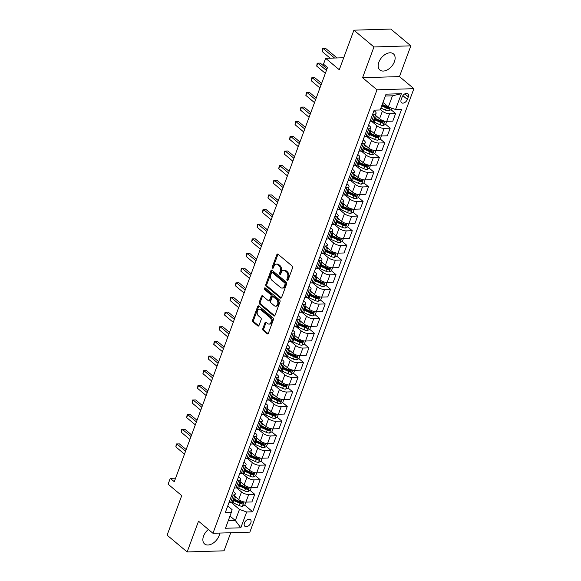 <?xml version="1.0" encoding="UTF-8"?>
<svg xmlns="http://www.w3.org/2000/svg" width="581" height="581" viewBox="0 0 581 581"><rect width="100%" height="100%" fill="white"/><g stroke="black" fill="none" stroke-linecap="round" stroke-linejoin="round"><path stroke-width="0.87" d="M287.188 280.463A0.93 0.625 -91.8 0 0 288.038 280.122L292.555 267.899A1.329 0.893 -91.8 0 0 292.192 266.091L278.03 254.231A1.329 0.893 -91.8 0 0 277.565 254.05A1.329 0.893 -91.8 0 0 276.817 254.718L272.3 266.94A0.93 0.625 -91.8 0 0 273.397 267.863L273.985 266.28A4.241 2.861 -91.8 0 1 276.374 264.144A4.241 2.861 -91.8 0 1 277.863 264.711L279.04 265.699A4.241 2.861 -91.8 0 1 280.202 271.487L279.614 273.07A0.93 0.625 -91.8 0 0 280.717 273.992L281.298 272.409A4.241 2.861 -91.8 0 1 283.688 270.274A4.241 2.861 -91.8 0 1 285.184 270.84L286.36 271.828A4.241 2.861 -91.8 0 1 287.515 277.616L286.934 279.2A0.93 0.625 -91.8 0 0 287.188 280.463M208.376 529.444A10.538 6.667 129.9 0 0 203.561 536.096A10.538 6.667 129.9 0 0 204.57 543.939A10.538 6.667 129.9 0 0 219.117 535.624A10.538 6.667 129.9 0 0 219.749 533.075M394.426 61.688A10.538 6.667 129.9 0 0 393.417 53.851A10.538 6.667 129.9 0 0 378.877 62.167A10.538 6.667 129.9 0 0 379.887 70.003A10.538 6.667 129.9 0 0 394.426 61.688M250.818 522.849A4.321 2.738 129.9 0 0 250.404 519.639A4.321 2.738 129.9 0 0 244.441 523.045A4.321 2.738 129.9 0 0 244.855 526.263A4.321 2.738 129.9 0 0 250.818 522.849M262.823 328.635A1.329 0.893 -91.8 0 0 263.186 330.444L267.158 333.77A1.329 0.893 -91.8 0 0 267.623 333.944A1.329 0.893 -91.8 0 0 268.371 333.283L273.39 319.71A1.329 0.893 -91.8 0 0 273.026 317.901L258.865 306.034A1.329 0.893 -91.8 0 0 258.4 305.86A1.329 0.893 -91.8 0 0 257.652 306.528L252.633 320.102A1.329 0.893 -91.8 0 0 252.996 321.91L257.797 325.926A1.329 0.893 -91.8 0 0 258.262 326.101A1.329 0.893 -91.8 0 0 259.003 325.44L261.152 319.63A1.329 0.893 -91.8 0 0 260.796 317.822L258.414 315.824A3.544 2.389 -91.8 0 1 257.216 311.874A3.544 2.389 -91.8 0 1 259.438 309.208A3.544 2.389 -91.8 0 1 260.687 309.673L270.012 317.487A3.544 2.389 -91.8 0 1 271.211 321.438A3.544 2.389 -91.8 0 1 268.981 324.104A3.544 2.389 -91.8 0 1 267.739 323.639L266.185 322.339A1.329 0.893 -91.8 0 0 265.72 322.157A1.329 0.893 -91.8 0 0 264.972 322.825L262.823 328.635L263.818 328.606A1.329 0.893 -91.8 0 0 264.181 330.415L268.117 333.705M373.946 46.967L362.573 77.723L399.459 76.59L410.84 45.834L373.946 46.967L353.909 30.183L339.282 69.727L325.65 58.311L323.486 64.171L327.495 67.527L174.285 481.707L170.277 478.345L168.105 484.205L181.737 495.622L167.11 535.166L187.147 551.95L224.041 550.817L230.73 532.733M362.573 77.723L377.004 89.808L212.958 533.278L198.528 521.193L187.147 551.95M280.391 298.002A1.329 0.893 -91.8 0 0 280.855 298.184A1.329 0.893 -91.8 0 0 281.603 297.516L286.622 283.942A1.329 0.893 -91.8 0 0 286.259 282.134L272.097 270.274A1.329 0.893 -91.8 0 0 271.632 270.092A1.329 0.893 -91.8 0 0 270.884 270.761L265.866 284.334A1.329 0.893 -91.8 0 0 266.221 286.142L280.391 298.002L281.306 297.98M280.006 301.829L274.987 315.396A1.329 0.893 -91.8 0 1 274.239 316.064A1.329 0.893 -91.8 0 1 273.774 315.89L259.605 304.023A1.329 0.893 -91.8 0 1 259.249 302.214L261.399 296.412A1.329 0.893 -91.8 0 1 262.14 295.744A1.329 0.893 -91.8 0 1 262.605 295.918L268.349 300.726A1.329 0.893 -91.8 0 0 268.821 300.907A1.329 0.893 -91.8 0 0 269.562 300.239L270.993 296.383A1.329 0.893 -91.8 0 0 270.63 294.574L264.645 289.57A0.93 0.625 -91.8 0 1 265.241 287.958L279.643 300.021A1.329 0.893 -91.8 0 1 280.006 301.829M353.909 30.183L390.795 29.05L410.84 45.834M402.125 97.034L401.173 99.612A4.19 2.651 129.9 0 0 401.573 102.721A4.19 2.651 129.9 0 0 407.354 99.416L408.312 96.838A4.19 2.651 129.9 0 0 407.906 93.73A4.19 2.651 129.9 0 0 402.125 97.034M377.004 89.808L413.89 88.675L249.845 532.152L212.958 533.278M401.391 93.694L395.538 109.511L388.348 106.948L392.465 95.814L401.391 93.694L386.038 94.166L380.185 109.983L374.157 110.165L225.275 512.631L231.311 512.449L232.088 509.639L227.737 505.986M244.717 505.114L252.699 511.788L401.573 109.33L395.538 109.511M252.699 511.788L246.664 511.977L240.81 527.795L225.457 528.26L231.311 512.449M399.459 76.59L413.89 88.675M175.585 478.185L170.277 478.345M343.705 57.759L325.65 58.311M392.465 95.814L385.341 96.039M388.348 106.948L382.973 102.452M229.982 516.044L235.349 520.54L239.466 509.414L231.245 502.521M250.135 490.466L254.747 494.322L251.929 501.94L245.894 502.122A5.403 2.055 -159.7 0 1 238.704 499.558L234.521 496.058M254.747 494.322L248.712 494.511A5.403 2.055 -159.7 0 1 241.522 491.947L236.663 487.88M255.553 475.817L260.165 479.681L257.347 487.292L251.312 487.481A5.403 2.055 -159.7 0 1 244.122 484.917L239.938 481.417M260.165 479.681L254.129 479.862A5.403 2.055 -159.7 0 1 246.94 477.299L242.081 473.232M260.971 461.176L265.582 465.032L262.765 472.651L256.729 472.832A5.403 2.055 -159.7 0 1 249.54 470.269L245.356 466.768M265.582 465.032L259.547 465.221A5.403 2.055 -159.7 0 1 252.357 462.658L247.499 458.583M266.388 446.528L271 450.391L268.182 458.002L262.147 458.191A5.403 2.055 -159.7 0 1 254.957 455.627L250.774 452.12M271 450.391L264.965 450.573A5.403 2.055 -159.7 0 1 257.775 448.009L252.917 443.942M271.806 431.879L276.418 435.743L273.6 443.361L267.565 443.543A5.403 2.055 -159.7 0 1 260.375 440.979L256.192 437.478M276.418 435.743L270.383 435.924A5.403 2.055 -159.7 0 1 263.193 433.361L258.334 429.294M277.224 417.238L281.836 421.094L279.018 428.713L272.983 428.894A5.403 2.055 -159.7 0 1 265.793 426.331L261.61 422.83M281.836 421.094L275.801 421.283A5.403 2.055 -159.7 0 1 268.611 418.719L263.752 414.652M282.642 402.589L287.254 406.453L284.436 414.064L278.401 414.253A5.403 2.055 -159.7 0 1 271.211 411.689L267.028 408.189M287.254 406.453L281.219 406.635A5.403 2.055 -159.7 0 1 274.029 404.071L269.17 400.004M288.06 387.948L292.671 391.805L289.854 399.423L283.818 399.605A5.403 2.055 -159.7 0 1 276.629 397.041L272.445 393.54M292.671 391.805L286.636 391.986A5.403 2.055 -159.7 0 1 279.439 389.43L274.588 385.356M293.478 373.3L298.089 377.156L295.271 384.775L289.236 384.963A5.403 2.055 -159.7 0 1 282.046 382.4L277.863 378.892M298.089 377.156L292.054 377.345A5.403 2.055 -159.7 0 1 284.857 374.781L280.006 370.714M298.895 358.651L303.507 362.515L300.689 370.126L294.654 370.315A5.403 2.055 -159.7 0 1 287.464 367.751L283.281 364.251M303.507 362.515L297.472 362.697A5.403 2.055 -159.7 0 1 290.275 360.133L285.424 356.066M304.313 344.01L308.925 347.866L306.107 355.485L300.072 355.666A5.403 2.055 -159.7 0 1 292.875 353.103L288.699 349.602M308.925 347.866L302.89 348.055A5.403 2.055 -159.7 0 1 295.693 345.492L290.841 341.417M309.731 329.362L314.343 333.225L311.525 340.836L305.49 341.025A5.403 2.055 -159.7 0 1 298.293 338.462L294.117 334.961M314.343 333.225L308.308 333.407A5.403 2.055 -159.7 0 1 301.111 330.843L296.259 326.776M315.149 314.72L319.761 318.577L316.943 326.195L310.908 326.377A5.403 2.055 -159.7 0 1 303.71 323.813L299.535 320.313M319.761 318.577L313.725 318.758A5.403 2.055 -159.7 0 1 306.528 316.195L301.67 312.128M320.567 300.072L325.178 303.928L322.361 311.547L316.325 311.728A5.403 2.055 -159.7 0 1 309.128 309.165L304.952 305.664M325.178 303.928L319.143 304.117A5.403 2.055 -159.7 0 1 311.946 301.554L307.088 297.487M325.985 285.424L330.589 289.287L327.778 296.898L321.743 297.087A5.403 2.055 -159.7 0 1 314.546 294.523L310.37 291.023M330.589 289.287L324.561 289.469A5.403 2.055 -159.7 0 1 317.364 286.905L312.505 282.838M331.402 270.782L336.007 274.639L333.196 282.257L327.161 282.439A5.403 2.055 -159.7 0 1 319.964 279.875L315.788 276.374M336.007 274.639L329.979 274.828A5.403 2.055 -159.7 0 1 322.782 272.264L317.923 268.19M336.82 256.134L341.425 259.99L338.614 267.609L332.579 267.797A5.403 2.055 -159.7 0 1 325.382 265.234L321.206 261.726M341.425 259.99L335.397 260.179A5.403 2.055 -159.7 0 1 328.2 257.615L323.341 253.548M342.238 241.485L346.842 245.349L344.025 252.967L337.997 253.149A5.403 2.055 -159.7 0 1 330.8 250.585L326.624 247.085M346.842 245.349L340.815 245.531A5.403 2.055 -159.7 0 1 333.617 242.967L328.759 238.9M347.656 226.844L352.26 230.701L349.442 238.319L343.415 238.5A5.403 2.055 -159.7 0 1 336.217 235.937L332.041 232.436M352.26 230.701L346.232 230.889A5.403 2.055 -159.7 0 1 339.035 228.326L334.177 224.259M353.074 212.196L357.678 216.059L354.86 223.67L348.832 223.859A5.403 2.055 -159.7 0 1 341.635 221.296L337.459 217.795M357.678 216.059L351.65 216.241A5.403 2.055 -159.7 0 1 344.453 213.677L339.594 209.61M358.492 197.555L363.096 201.411L360.278 209.029L354.25 209.211A5.403 2.055 -159.7 0 1 347.053 206.647L342.87 203.147M363.096 201.411L357.068 201.592A5.403 2.055 -159.7 0 1 349.871 199.029L345.012 194.962M363.909 182.906L368.514 186.762L365.696 194.381L359.668 194.562A5.403 2.055 -159.7 0 1 352.471 192.006L348.288 188.498M368.514 186.762L362.486 186.951A5.403 2.055 -159.7 0 1 355.289 184.388L350.43 180.321M369.327 168.258L373.932 172.121L371.114 179.732L365.086 179.921A5.403 2.055 -159.7 0 1 357.889 177.358L353.706 173.857M373.932 172.121L367.904 172.303A5.403 2.055 -159.7 0 1 360.707 169.739L355.848 165.672M374.745 153.616L379.349 157.473L376.532 165.091L370.504 165.273A5.403 2.055 -159.7 0 1 363.307 162.709L359.123 159.209M379.349 157.473L373.322 157.662A5.403 2.055 -159.7 0 1 366.124 155.098L361.266 151.024M380.163 138.968L384.767 142.832L381.949 150.443L375.922 150.632A5.403 2.055 -159.7 0 1 368.724 148.068L364.541 144.567M384.767 142.832L378.739 143.013A5.403 2.055 -159.7 0 1 371.542 140.449L366.684 136.382M385.581 124.319L390.185 128.183L387.367 135.801L381.339 135.983A5.403 2.055 -159.7 0 1 374.142 133.419L369.959 129.919M390.185 128.183L384.157 128.365A5.403 2.055 -159.7 0 1 376.96 125.801L372.101 121.734M390.998 109.678L395.603 113.535L392.785 121.153L386.757 121.335A5.403 2.055 -159.7 0 1 379.56 118.771L375.377 115.27M395.603 113.535L389.575 113.723A5.403 2.055 -159.7 0 1 382.378 111.16L380.373 109.482M228.231 520.758L235.349 520.54L240.81 527.795M374.011 110.557L374.999 111.385A5.403 2.055 -159.7 0 1 376.081 113.382A5.403 2.055 -159.7 0 1 374.215 114.196L372.646 114.239M368.594 125.198L369.581 126.033A5.403 2.055 -159.7 0 1 370.663 128.023A5.403 2.055 -159.7 0 1 368.797 128.837L367.228 128.888M363.176 139.847L364.164 140.675A5.403 2.055 -159.7 0 1 365.246 142.672A5.403 2.055 -159.7 0 1 363.379 143.485L361.81 143.529M357.758 154.495L358.746 155.323A5.403 2.055 -159.7 0 1 359.828 157.32A5.403 2.055 -159.7 0 1 357.969 158.126L356.393 158.177M352.34 169.136L353.328 169.964A5.403 2.055 -159.7 0 1 354.41 171.961A5.403 2.055 -159.7 0 1 352.551 172.775L350.975 172.826M346.922 183.785L347.91 184.613A5.403 2.055 -159.7 0 1 348.992 186.61A5.403 2.055 -159.7 0 1 347.133 187.423L345.557 187.467M341.505 198.433L342.492 199.261A5.403 2.055 -159.7 0 1 343.574 201.258A5.403 2.055 -159.7 0 1 341.715 202.065L340.139 202.115M336.087 213.074L337.074 213.902A5.403 2.055 -159.7 0 1 338.157 215.9A5.403 2.055 -159.7 0 1 336.297 216.713L334.721 216.764M330.669 227.723L331.657 228.551A5.403 2.055 -159.7 0 1 332.739 230.548A5.403 2.055 -159.7 0 1 330.88 231.361L329.304 231.405M325.251 242.364L326.239 243.192A5.403 2.055 -159.7 0 1 327.321 245.189A5.403 2.055 -159.7 0 1 325.462 246.003L323.886 246.053M319.833 257.013L320.821 257.841A5.403 2.055 -159.7 0 1 321.903 259.838A5.403 2.055 -159.7 0 1 320.044 260.651L318.468 260.695M314.415 271.661L315.403 272.489A5.403 2.055 -159.7 0 1 316.485 274.486A5.403 2.055 -159.7 0 1 314.626 275.292L313.05 275.343M308.998 286.302L309.985 287.13A5.403 2.055 -159.7 0 1 311.067 289.127A5.403 2.055 -159.7 0 1 309.208 289.941L307.632 289.992M303.58 300.951L304.567 301.779A5.403 2.055 -159.7 0 1 305.65 303.776A5.403 2.055 -159.7 0 1 303.79 304.589L302.214 304.633M298.162 315.592L299.15 316.427A5.403 2.055 -159.7 0 1 300.232 318.424A5.403 2.055 -159.7 0 1 298.373 319.23L296.804 319.281M292.744 330.24L293.732 331.068A5.403 2.055 -159.7 0 1 294.814 333.066A5.403 2.055 -159.7 0 1 292.955 333.879L291.386 333.922M287.326 344.889L288.314 345.717A5.403 2.055 -159.7 0 1 289.396 347.714A5.403 2.055 -159.7 0 1 287.537 348.52L285.968 348.571M281.908 359.53L282.903 360.358A5.403 2.055 -159.7 0 1 283.978 362.355A5.403 2.055 -159.7 0 1 282.119 363.169L280.55 363.219M276.491 374.179L277.486 375.006A5.403 2.055 -159.7 0 1 278.56 377.004A5.403 2.055 -159.7 0 1 276.701 377.817L275.133 377.861M271.073 388.827L272.068 389.655A5.403 2.055 -159.7 0 1 273.143 391.652A5.403 2.055 -159.7 0 1 271.283 392.458L269.715 392.509M265.655 403.468L266.65 404.296A5.403 2.055 -159.7 0 1 267.725 406.293A5.403 2.055 -159.7 0 1 265.866 407.107L264.297 407.158M260.237 418.117L261.232 418.945A5.403 2.055 -159.7 0 1 262.307 420.942A5.403 2.055 -159.7 0 1 260.448 421.755L258.879 421.799M254.819 432.758L255.814 433.593A5.403 2.055 -159.7 0 1 256.889 435.583A5.403 2.055 -159.7 0 1 255.03 436.396L253.461 436.447M249.402 447.406L250.396 448.234A5.403 2.055 -159.7 0 1 251.471 450.231A5.403 2.055 -159.7 0 1 249.612 451.045L248.043 451.088M243.991 462.055L244.979 462.883A5.403 2.055 -159.7 0 1 246.053 464.88A5.403 2.055 -159.7 0 1 244.194 465.686L242.626 465.737M238.573 476.696L239.561 477.524A5.403 2.055 -159.7 0 1 240.636 479.521A5.403 2.055 -159.7 0 1 238.776 480.334L237.208 480.385M233.155 491.344L234.143 492.172A5.403 2.055 -159.7 0 1 235.218 494.17A5.403 2.055 -159.7 0 1 233.359 494.983L231.79 495.027M387.527 106.773L388.29 107.412M382.109 121.414L382.879 122.061M376.691 136.063L377.461 136.702M371.274 150.711L372.043 151.35M365.856 165.353L366.626 165.999M360.438 180.001L361.208 180.64M355.02 194.642L355.79 195.289M349.602 209.291L350.372 209.937M344.184 223.939L344.954 224.578M338.767 238.58L339.536 239.227M333.349 253.229L334.119 253.868M327.931 267.877L328.701 268.516M322.513 282.519L323.283 283.165M317.095 297.167L317.865 297.806M311.677 311.808L312.447 312.455M306.26 326.457L307.029 327.096M300.842 341.105L301.612 341.744M295.424 355.746L296.194 356.393M290.006 370.395L290.776 371.034M284.588 385.036L285.358 385.682M279.17 399.684L279.94 400.331M273.753 414.333L274.522 414.972M268.342 428.974L269.105 429.62M262.924 443.623L263.687 444.262M257.506 458.271L258.269 458.91M252.089 472.912L252.851 473.559M246.671 487.561L247.433 488.2M241.253 502.202L242.016 502.848M376.081 113.382L373.263 121.001A5.403 2.055 -159.7 0 1 371.404 121.807L369.828 121.857M370.663 128.023L367.846 135.642A5.403 2.055 -159.7 0 1 365.986 136.455L364.41 136.499M365.246 142.672L362.428 150.29A5.403 2.055 -159.7 0 1 360.569 151.096L358.993 151.147M359.828 157.32L357.01 164.931A5.403 2.055 -159.7 0 1 355.151 165.745L353.575 165.796M354.41 171.961L351.592 179.58A5.403 2.055 -159.7 0 1 349.733 180.393L348.157 180.437M348.992 186.61L346.174 194.228A5.403 2.055 -159.7 0 1 344.315 195.034L342.739 195.085M343.574 201.258L340.756 208.87A5.403 2.055 -159.7 0 1 338.897 209.683L337.321 209.734M338.157 215.9L335.339 223.518A5.403 2.055 -159.7 0 1 333.479 224.331L331.904 224.375M332.739 230.548L329.921 238.159A5.403 2.055 -159.7 0 1 328.062 238.973L326.486 239.023M327.321 245.189L324.503 252.808A5.403 2.055 -159.7 0 1 322.644 253.621L321.068 253.665M321.903 259.838L319.085 267.456A5.403 2.055 -159.7 0 1 317.226 268.262L315.65 268.313M316.485 274.486L313.667 282.097A5.403 2.055 -159.7 0 1 311.808 282.911L310.239 282.962M311.067 289.127L308.25 296.746A5.403 2.055 -159.7 0 1 306.39 297.559L304.822 297.603M305.65 303.776L302.832 311.394A5.403 2.055 -159.7 0 1 300.973 312.2L299.404 312.251M300.232 318.424L297.414 326.035A5.403 2.055 -159.7 0 1 295.555 326.849L293.986 326.892M294.814 333.066L291.996 340.684A5.403 2.055 -159.7 0 1 290.137 341.49L288.568 341.541M289.396 347.714L286.578 355.325A5.403 2.055 -159.7 0 1 284.719 356.138L283.15 356.189M283.978 362.355L281.16 369.974A5.403 2.055 -159.7 0 1 279.301 370.787L277.733 370.831M278.56 377.004L275.743 384.622A5.403 2.055 -159.7 0 1 273.883 385.428L272.315 385.479M273.143 391.652L270.325 399.263A5.403 2.055 -159.7 0 1 268.466 400.077L266.897 400.127M267.725 406.293L264.907 413.912A5.403 2.055 -159.7 0 1 263.048 414.725L261.479 414.769M262.307 420.942L259.489 428.553A5.403 2.055 -159.7 0 1 257.63 429.366L256.061 429.417M256.889 435.583L254.071 443.201A5.403 2.055 -159.7 0 1 252.212 444.015L250.643 444.058M251.471 450.231L248.653 457.85A5.403 2.055 -159.7 0 1 246.794 458.656L245.226 458.707M246.053 464.88L243.236 472.491A5.403 2.055 -159.7 0 1 241.376 473.304L239.808 473.355M240.636 479.521L237.818 487.139A5.403 2.055 -159.7 0 1 235.959 487.953L234.39 487.996M235.218 494.17L232.407 501.788A5.403 2.055 -159.7 0 1 230.541 502.594L228.972 502.645M239.466 509.414L246.664 511.977M288.002 280.202A0.93 0.625 -91.8 0 1 287.929 279.163L288.517 277.587A4.241 2.861 -91.8 0 0 287.355 271.799L286.36 271.828M283.688 270.274L284.69 270.245A4.241 2.861 -91.8 0 1 286.179 270.804L287.355 271.799M276.374 264.144L277.369 264.115A4.241 2.861 -91.8 0 1 278.858 264.675L280.042 265.67A4.241 2.861 -91.8 0 1 281.197 271.458L280.616 273.034A0.93 0.625 -91.8 0 0 280.681 274.072M278.067 254.26A1.329 0.893 -91.8 0 0 277.812 254.689L273.295 266.904A0.93 0.625 -91.8 0 0 273.36 267.943M272.133 270.303A1.329 0.893 -91.8 0 0 271.879 270.731L266.861 284.305A1.329 0.893 -91.8 0 0 267.224 286.113L281.342 297.944M285.053 284.283A0.93 0.625 -91.8 0 0 284.799 283.02L272.366 272.605A0.93 0.625 -91.8 0 0 271.516 272.947L270.899 274.617A4.241 2.861 -91.8 0 0 272.053 280.405L280.558 287.522A4.241 2.861 -91.8 0 0 282.046 288.082A4.241 2.861 -91.8 0 0 284.436 285.954L285.053 284.283L286.048 284.254A0.93 0.625 -91.8 0 0 285.794 282.991L284.799 283.02M272.039 272.482L273.034 272.453A0.93 0.625 -91.8 0 1 273.36 272.576L285.794 282.991M282.046 288.082L283.041 288.053A4.241 2.861 -91.8 0 0 285.431 285.925L284.436 285.954M286.048 284.254L285.431 285.925M274.733 315.824L260.608 303.994L259.605 304.023M262.648 295.954A1.329 0.893 -91.8 0 0 262.394 296.375L260.244 302.185A1.329 0.893 -91.8 0 0 260.608 303.994M268.821 300.907L269.816 300.871A1.329 0.893 -91.8 0 0 270.564 300.21L271.988 296.354A1.329 0.893 -91.8 0 0 271.625 294.545L265.648 289.534L264.645 289.57M265.452 288.132A0.93 0.625 -91.8 0 0 265.648 289.534M274.312 305.722A3.544 2.389 -91.8 0 0 275.561 306.187A3.544 2.389 -91.8 0 0 277.783 303.522A3.544 2.389 -91.8 0 0 276.592 299.571L273.302 296.818A1.329 0.893 -91.8 0 0 272.838 296.644A1.329 0.893 -91.8 0 0 272.09 297.305L270.666 301.161A1.329 0.893 -91.8 0 0 271.029 302.97L274.312 305.722M275.561 306.187L276.556 306.158A3.544 2.389 -91.8 0 0 278.778 303.493A3.544 2.389 -91.8 0 0 277.587 299.535L276.592 299.571M272.838 296.644L273.833 296.608A1.329 0.893 -91.8 0 1 274.297 296.789L277.587 299.535M266.221 322.368A1.329 0.893 -91.8 0 0 265.967 322.796L263.818 328.606M268.981 324.104L269.983 324.075A3.544 2.389 -91.8 0 0 272.206 321.409A3.544 2.389 -91.8 0 0 271.007 317.451L270.012 317.487M259.438 309.208L260.441 309.172A3.544 2.389 -91.8 0 1 261.682 309.644L271.007 317.451M258.908 306.071A1.329 0.893 -91.8 0 0 258.647 306.499L253.628 320.066A1.329 0.893 -91.8 0 0 253.991 321.881L258.748 325.861M391.63 108.117L391.064 109.642L388.638 110.877A3.58 1.358 -159.7 0 1 385.523 110.136L380.896 108.066M337.038 57.962L325.694 48.463L323.203 48.543L322.121 51.469L330.124 58.173M388.885 107.144A3.58 1.358 -159.7 0 1 386.866 106.505L382.24 104.435M381.717 105.844L386.343 107.913A3.58 1.358 20.3 0 0 388.616 108.589C389.691 108.204 389.858 107.739 389.132 107.18M388.616 108.589L387.462 107.623A1.823 0.69 -159.7 0 1 386.859 107.398L381.949 105.205M334.54 58.035L323.203 48.543L322.586 48.521L325.694 48.463M322.121 51.469L322.586 48.521M376.837 116.498L376.321 116.265A10.335 3.929 -159.7 0 1 375.21 115.735M386.743 121.335L385.646 124.29L383.22 125.518A3.58 1.358 -159.7 0 1 380.105 124.784L374.157 122.119A10.335 3.929 -159.7 0 1 372.828 121.48M373.866 119.366A10.335 3.929 20.3 0 0 374.977 119.897L380.925 122.555A3.58 1.358 20.3 0 0 383.199 123.237C384.273 122.852 384.44 122.38 383.714 121.828A3.58 1.358 -159.7 0 1 381.448 121.153L375.5 118.488A10.335 3.929 -159.7 0 1 374.382 117.958M327.03 68.769L320.276 63.111L317.785 63.184L316.703 66.118L325.338 73.351M383.199 123.237L382.044 122.264A1.823 0.69 -159.7 0 1 381.441 122.046L375.493 119.381A8.577 3.261 -159.7 0 1 374.113 118.706M326.42 70.417L317.785 63.184L317.168 63.169L320.276 63.111M316.703 66.118L317.168 63.169M371.419 131.139L370.903 130.907A10.335 3.929 -159.7 0 1 369.792 130.376M381.325 135.983L380.228 138.932L377.803 140.166A3.58 1.358 -159.7 0 1 374.687 139.425L368.739 136.767A10.335 3.929 -159.7 0 1 367.41 136.128M368.448 134.008A10.335 3.929 20.3 0 0 369.56 134.538L375.508 137.203A3.58 1.358 20.3 0 0 377.781 137.879C378.856 137.501 379.023 137.029 378.296 136.477A3.58 1.358 -159.7 0 1 376.03 135.794L370.082 133.136A10.335 3.929 -159.7 0 1 368.971 132.606M321.613 83.41L314.858 77.752L312.367 77.832L311.285 80.759L319.92 87.992M377.781 137.879L376.626 136.913A1.823 0.69 -159.7 0 1 376.023 136.688L370.075 134.029A8.577 3.261 -159.7 0 1 368.695 133.347M321.002 85.066L312.367 77.832L311.75 77.818L314.858 77.752M311.285 80.759L311.75 77.818M366.001 145.787L365.485 145.555A10.335 3.929 -159.7 0 1 364.374 145.025M378.739 143.013L374.81 153.58L372.385 154.815A3.58 1.358 -159.7 0 1 369.269 154.074L363.321 151.416A10.335 3.929 -159.7 0 1 361.992 150.769M363.031 148.656A10.335 3.929 20.3 0 0 364.142 149.186L370.09 151.852A3.58 1.358 20.3 0 0 372.363 152.527C373.438 152.142 373.605 151.677 372.886 151.118A3.58 1.358 -159.7 0 1 370.613 150.443L364.665 147.777A10.335 3.929 -159.7 0 1 363.553 147.247M316.195 98.058L309.441 92.401L306.95 92.473L305.867 95.407L314.503 102.641M372.363 152.527L371.208 151.561A1.823 0.69 -159.7 0 1 370.605 151.336L364.657 148.678A8.577 3.261 -159.7 0 1 363.278 147.995M315.585 99.707L306.95 92.473L306.332 92.459L309.441 92.401M305.867 95.407L306.332 92.459M360.583 160.429L360.067 160.203A10.335 3.929 -159.7 0 1 358.956 159.673M373.322 157.662L369.393 168.221L366.967 169.456A3.58 1.358 -159.7 0 1 363.851 168.722L357.903 166.057A10.335 3.929 -159.7 0 1 356.574 165.418M357.613 163.305A10.335 3.929 20.3 0 0 358.724 163.835L364.672 166.493A3.58 1.358 20.3 0 0 366.945 167.168C368.02 166.791 368.194 166.319 367.468 165.767A3.58 1.358 -159.7 0 1 365.195 165.091L359.247 162.426A10.335 3.929 -159.7 0 1 358.136 161.896M310.784 112.707L304.023 107.049L301.532 107.122L300.45 110.049L309.085 117.282M366.945 167.168L365.79 166.202A1.823 0.69 -159.7 0 1 365.188 165.984L359.24 163.319A8.577 3.261 -159.7 0 1 357.86 162.644M310.167 114.355L301.532 107.122L300.914 107.107L304.023 107.049M300.45 110.049L300.914 107.107M355.165 175.077L354.65 174.845A10.335 3.929 -159.7 0 1 353.538 174.315M367.904 172.303L363.975 182.87L361.549 184.104A3.58 1.358 -159.7 0 1 358.433 183.364L352.485 180.706A10.335 3.929 -159.7 0 1 351.156 180.066M352.195 177.946A10.335 3.929 20.3 0 0 353.306 178.476L359.254 181.141A3.58 1.358 20.3 0 0 361.527 181.817C362.602 181.432 362.776 180.967 362.05 180.408A3.58 1.358 -159.7 0 1 359.777 179.732L353.829 177.074A10.335 3.929 -159.7 0 1 352.718 176.544M305.366 127.348L298.605 121.69L296.114 121.77L295.032 124.697L303.667 131.931M361.527 181.817L360.373 180.851A1.823 0.69 -159.7 0 1 359.77 180.626L353.822 177.968A8.577 3.261 -159.7 0 1 352.442 177.285M304.749 129.004L296.114 121.77L295.497 121.749L298.605 121.69M295.032 124.697L295.497 121.749M349.747 189.726L349.232 189.493A10.335 3.929 -159.7 0 1 348.121 188.963M359.654 194.57L358.557 197.518L356.131 198.746A3.58 1.358 -159.7 0 1 353.016 198.012L347.068 195.347A10.335 3.929 -159.7 0 1 345.739 194.708M346.777 192.594A10.335 3.929 20.3 0 0 347.888 193.124L353.836 195.782A3.58 1.358 20.3 0 0 356.109 196.465C357.184 196.08 357.359 195.615 356.632 195.056A3.58 1.358 -159.7 0 1 354.359 194.381L348.411 191.715A10.335 3.929 -159.7 0 1 347.3 191.185M299.949 141.996L293.187 136.339L290.696 136.412L289.614 139.346L298.249 146.579M356.109 196.465L354.955 195.499A1.823 0.69 -159.7 0 1 354.352 195.274L348.404 192.609A8.577 3.261 -159.7 0 1 347.024 191.933M299.331 143.645L290.696 136.412L290.079 136.397L293.187 136.339M289.614 139.346L290.079 136.397M344.33 204.367L343.814 204.134A10.335 3.929 -159.7 0 1 342.703 203.604M354.236 209.211L353.139 212.159L350.713 213.394A3.58 1.358 -159.7 0 1 347.598 212.661L341.65 209.995A10.335 3.929 -159.7 0 1 340.321 209.356M341.359 207.235A10.335 3.929 20.3 0 0 342.47 207.773L348.418 210.431A3.58 1.358 20.3 0 0 350.692 211.106C351.766 210.729 351.941 210.257 351.214 209.705A3.58 1.358 -159.7 0 1 348.941 209.022L342.993 206.364A10.335 3.929 -159.7 0 1 341.882 205.834M294.531 156.638L287.769 150.98L285.278 151.06L284.196 153.987L292.831 161.22M350.692 211.106L349.537 210.14A1.823 0.69 -159.7 0 1 348.934 209.915L342.986 207.257A8.577 3.261 -159.7 0 1 341.606 206.575M293.913 158.293L285.278 151.06L284.661 151.045L287.769 150.98M284.196 153.987L284.661 151.045M338.912 219.015L338.396 218.783A10.335 3.929 -159.7 0 1 337.285 218.253M351.65 216.241L347.728 226.808L345.296 228.042A3.58 1.358 -159.7 0 1 342.18 227.302L336.232 224.644A10.335 3.929 -159.7 0 1 334.903 223.997M335.941 221.884A10.335 3.929 20.3 0 0 337.053 222.414L343.001 225.079A3.58 1.358 20.3 0 0 345.274 225.755C346.349 225.37 346.523 224.905 345.797 224.346A3.58 1.358 -159.7 0 1 343.524 223.67L337.576 221.012A10.335 3.929 -159.7 0 1 336.464 220.482M289.113 171.286L282.351 165.629L279.86 165.708L278.778 168.635L287.413 175.869M345.274 225.755L344.119 224.789A1.823 0.69 -159.7 0 1 343.516 224.564L337.568 221.906A8.577 3.261 -159.7 0 1 336.188 221.223M288.496 172.942L279.86 165.708L279.243 165.687L282.351 165.629M278.778 168.635L279.243 165.687M333.494 233.656L332.978 233.431A10.335 3.929 -159.7 0 1 331.867 232.901M346.232 230.889L342.311 241.456L339.878 242.684A3.58 1.358 -159.7 0 1 336.762 241.95L330.814 239.285A10.335 3.929 -159.7 0 1 329.485 238.646M330.524 236.532A10.335 3.929 20.3 0 0 331.635 237.063L337.583 239.721A3.58 1.358 20.3 0 0 339.856 240.396C340.931 240.018 341.105 239.546 340.379 238.994A3.58 1.358 -159.7 0 1 338.106 238.319L332.158 235.654A10.335 3.929 -159.7 0 1 331.047 235.123M283.695 185.935L276.941 180.277L274.443 180.35L273.36 183.276L281.996 190.517M339.856 240.396L338.701 239.43A1.823 0.69 -159.7 0 1 338.098 239.212L332.15 236.547A8.577 3.261 -159.7 0 1 330.771 235.871M283.085 187.583L274.443 180.35L273.825 180.335L276.941 180.277M273.36 183.276L273.825 180.335M328.076 248.305L327.561 248.072A10.335 3.929 -159.7 0 1 326.449 247.542M340.815 245.531L336.893 256.098L334.46 257.332A3.58 1.358 -159.7 0 1 331.344 256.591L325.396 253.933A10.335 3.929 -159.7 0 1 324.067 253.294M325.106 251.174A10.335 3.929 20.3 0 0 326.217 251.704L332.165 254.369A3.58 1.358 20.3 0 0 334.438 255.044C335.513 254.667 335.687 254.195 334.961 253.636A3.58 1.358 -159.7 0 1 332.688 252.96L326.74 250.302A10.335 3.929 -159.7 0 1 325.629 249.772M278.277 200.576L271.523 194.918L269.025 194.998L267.943 197.925L276.578 205.158M334.438 255.044L333.283 254.079A1.823 0.69 -159.7 0 1 332.681 253.853L326.733 251.195A8.577 3.261 -159.7 0 1 325.353 250.513M277.667 202.232L269.025 194.998L268.407 194.976L271.523 194.918M267.943 197.925L268.407 194.976M322.658 262.953L322.143 262.721A10.335 3.929 -159.7 0 1 321.032 262.191M332.564 267.797L331.475 270.746L329.042 271.973A3.58 1.358 -159.7 0 1 325.926 271.24L319.978 268.582A10.335 3.929 -159.7 0 1 318.649 267.935M319.688 265.822A10.335 3.929 20.3 0 0 320.799 266.352L326.747 269.01A3.58 1.358 20.3 0 0 329.02 269.693C330.095 269.308 330.269 268.843 329.543 268.284A3.58 1.358 -159.7 0 1 327.27 267.609L321.322 264.943A10.335 3.929 -159.7 0 1 320.211 264.413M272.859 215.224L266.105 209.567L263.607 209.639L262.525 212.573L271.16 219.807M329.02 269.693L327.866 268.727A1.823 0.69 -159.7 0 1 327.263 268.502L321.315 265.837A8.577 3.261 -159.7 0 1 319.935 265.161M272.249 216.873L263.607 209.639L262.99 209.625L266.105 209.567M262.525 212.573L262.99 209.625M317.248 277.595L316.725 277.362A10.335 3.929 -159.7 0 1 315.614 276.832M327.147 282.439L326.057 285.387L323.624 286.622A3.58 1.358 -159.7 0 1 320.509 285.888L314.561 283.223A10.335 3.929 -159.7 0 1 313.232 282.584M314.27 280.47A10.335 3.929 20.3 0 0 315.381 281.001L321.329 283.659A3.58 1.358 20.3 0 0 323.602 284.334C324.677 283.956 324.852 283.484 324.125 282.932A3.58 1.358 -159.7 0 1 321.852 282.25L315.904 279.592A10.335 3.929 -159.7 0 1 314.793 279.062M267.442 229.873L260.687 224.215L258.189 224.288L257.107 227.215L265.742 234.448M323.602 284.334L322.448 283.368A1.823 0.69 -159.7 0 1 321.845 283.15L315.897 280.485A8.577 3.261 -159.7 0 1 314.517 279.81M266.832 231.521L258.189 224.288L257.572 224.273L260.687 224.215M257.107 227.215L257.572 224.273M311.83 292.243L311.307 292.011A10.335 3.929 -159.7 0 1 310.196 291.48M324.561 289.469L320.639 300.036L318.206 301.27A3.58 1.358 -159.7 0 1 315.091 300.53L309.143 297.871A10.335 3.929 -159.7 0 1 307.814 297.232M308.852 295.112A10.335 3.929 20.3 0 0 309.964 295.642L315.911 298.307A3.58 1.358 20.3 0 0 318.185 298.983C319.26 298.598 319.434 298.133 318.708 297.574A3.58 1.358 -159.7 0 1 316.434 296.898L310.486 294.24A10.335 3.929 -159.7 0 1 309.375 293.71M262.024 244.514L255.27 238.856L252.771 238.936L251.689 241.863L260.324 249.096M318.185 298.983L317.03 298.017A1.823 0.69 -159.7 0 1 316.427 297.792L310.479 295.133A8.577 3.261 -159.7 0 1 309.099 294.451M261.414 246.17L252.771 238.936L252.154 238.914L255.27 238.856M251.689 241.863L252.154 238.914M306.412 306.891L305.889 306.659A10.335 3.929 -159.7 0 1 304.778 306.129M319.143 304.117L315.222 314.684L312.789 315.911A3.58 1.358 -159.7 0 1 309.673 315.178L303.725 312.513A10.335 3.929 -159.7 0 1 302.396 311.874M303.435 309.76A10.335 3.929 20.3 0 0 304.546 310.29L310.494 312.948A3.58 1.358 20.3 0 0 312.767 313.631C313.842 313.246 314.016 312.774 313.29 312.222A3.58 1.358 -159.7 0 1 311.017 311.547L305.069 308.881A10.335 3.929 -159.7 0 1 303.957 308.351M256.606 259.162L249.852 253.505L247.353 253.577L246.271 256.511L254.906 263.745M312.767 313.631L311.612 312.665A1.823 0.69 -159.7 0 1 311.009 312.44L305.061 309.775A8.577 3.261 -159.7 0 1 303.681 309.099M255.996 260.811L247.353 253.577L246.736 253.563L249.852 253.505M246.271 256.511L246.736 253.563M300.994 321.533L300.471 321.3A10.335 3.929 -159.7 0 1 299.36 320.77M313.725 318.758L309.804 329.325L307.371 330.56A3.58 1.358 -159.7 0 1 304.255 329.819L298.307 327.161A10.335 3.929 -159.7 0 1 296.978 326.522M298.017 324.401A10.335 3.929 20.3 0 0 299.128 324.932L305.083 327.597A3.58 1.358 20.3 0 0 307.349 328.272C308.424 327.895 308.598 327.423 307.872 326.871A3.58 1.358 -159.7 0 1 305.599 326.188L299.651 323.53A10.335 3.929 -159.7 0 1 298.54 323M251.188 273.804L244.434 268.146L241.936 268.226L240.854 271.153L249.496 278.386M307.349 328.272L306.194 327.306A1.823 0.69 -159.7 0 1 305.591 327.081L299.643 324.423A8.577 3.261 -159.7 0 1 298.264 323.74M250.578 275.459L241.936 268.226L241.318 268.211L244.434 268.146M240.854 271.153L241.318 268.211M295.576 336.181L295.061 335.949A10.335 3.929 -159.7 0 1 293.942 335.419M305.475 341.025L304.386 343.974L301.953 345.208A3.58 1.358 -159.7 0 1 298.837 344.468L292.889 341.81A10.335 3.929 -159.7 0 1 291.56 341.163M292.599 339.05A10.335 3.929 20.3 0 0 293.717 339.58L299.665 342.245A3.58 1.358 20.3 0 0 301.931 342.921C303.006 342.536 303.18 342.071 302.454 341.512A3.58 1.358 -159.7 0 1 300.181 340.836L294.233 338.171A10.335 3.929 -159.7 0 1 293.122 337.641M245.77 288.452L239.016 282.794L236.525 282.867L235.436 285.801L244.078 293.035M301.931 342.921L300.776 341.955A1.823 0.69 -159.7 0 1 300.174 341.73L294.226 339.072A8.577 3.261 -159.7 0 1 292.846 338.389M245.16 290.108L236.525 282.867L235.901 282.853L239.016 282.794M235.436 285.801L235.901 282.853M290.159 350.822L289.643 350.597A10.335 3.929 -159.7 0 1 288.525 350.067M300.057 355.666L298.968 358.615L296.542 359.85A3.58 1.358 -159.7 0 1 293.42 359.116L287.472 356.451A10.335 3.929 -159.7 0 1 286.142 355.812M287.181 353.698A10.335 3.929 20.3 0 0 288.299 354.228L294.247 356.887A3.58 1.358 20.3 0 0 296.513 357.562C297.588 357.184 297.762 356.712 297.036 356.16A3.58 1.358 -159.7 0 1 294.763 355.485L288.815 352.82A10.335 3.929 -159.7 0 1 287.704 352.289M240.352 303.1L233.598 297.443L231.107 297.516L230.018 300.442L238.66 307.676M296.513 357.562L295.366 356.596A1.823 0.69 -159.7 0 1 294.756 356.378L288.808 353.713A8.577 3.261 -159.7 0 1 287.428 353.037M239.742 304.749L231.107 297.516L230.483 297.501L233.598 297.443M230.018 300.442L230.483 297.501M284.741 365.471L284.225 365.238A10.335 3.929 -159.7 0 1 283.107 364.708M297.472 362.697L293.55 373.263L291.125 374.498A3.58 1.358 -159.7 0 1 288.002 373.757L282.054 371.099A10.335 3.929 -159.7 0 1 280.725 370.46M281.763 368.339A10.335 3.929 20.3 0 0 282.882 368.87L288.83 371.535A3.58 1.358 20.3 0 0 291.096 372.21C292.17 371.825 292.345 371.361 291.618 370.801A3.58 1.358 -159.7 0 1 289.345 370.126L283.397 367.468A10.335 3.929 -159.7 0 1 282.286 366.938M234.935 317.742L228.18 312.084L225.689 312.164L224.6 315.091L233.242 322.324M291.096 372.21L289.948 371.244A1.823 0.69 -159.7 0 1 289.338 371.019L283.39 368.361A8.577 3.261 -159.7 0 1 282.01 367.679M234.325 319.397L225.689 312.164L225.065 312.142L228.18 312.084M224.6 315.091L225.065 312.142M279.323 380.119L278.807 379.887A10.335 3.929 -159.7 0 1 277.689 379.357M292.054 377.345L288.132 387.912L285.707 389.139A3.58 1.358 -159.7 0 1 282.584 388.406L276.636 385.74A10.335 3.929 -159.7 0 1 275.314 385.101M276.345 382.988A10.335 3.929 20.3 0 0 277.464 383.518L283.412 386.176A3.58 1.358 20.3 0 0 285.678 386.859C286.753 386.474 286.927 386.009 286.201 385.45A3.58 1.358 -159.7 0 1 283.927 384.775L277.979 382.109A10.335 3.929 -159.7 0 1 276.868 381.579M229.517 332.39L222.763 326.733L220.272 326.805L219.182 329.739L227.825 336.973M285.678 386.859L284.53 385.893A1.823 0.69 -159.7 0 1 283.92 385.668L277.972 383.002A8.577 3.261 -159.7 0 1 276.592 382.327M228.907 334.039L220.272 326.805L219.647 326.791L222.763 326.733M219.182 329.739L219.647 326.791M273.905 394.76L273.39 394.528A10.335 3.929 -159.7 0 1 272.271 393.998M286.636 391.986L282.715 402.553L280.289 403.788A3.58 1.358 -159.7 0 1 277.166 403.054L271.218 400.389A10.335 3.929 -159.7 0 1 269.896 399.75M270.928 397.636A10.335 3.929 20.3 0 0 272.046 398.167L277.994 400.825A3.58 1.358 20.3 0 0 280.26 401.5C281.335 401.122 281.509 400.65 280.783 400.098A3.58 1.358 -159.7 0 1 278.51 399.416L272.562 396.758A10.335 3.929 -159.7 0 1 271.45 396.227M224.099 347.031L217.345 341.374L214.854 341.454L213.764 344.38L222.407 351.614M280.26 401.5L279.112 400.534A1.823 0.69 -159.7 0 1 278.502 400.316L272.554 397.651A8.577 3.261 -159.7 0 1 271.174 396.968M223.489 348.687L214.854 341.454L214.229 341.439L217.345 341.374M213.764 344.38L214.229 341.439M268.487 409.409L267.972 409.177A10.335 3.929 -159.7 0 1 266.853 408.646M278.386 414.253L277.297 417.202L274.871 418.436A3.58 1.358 -159.7 0 1 271.748 417.695L265.8 415.037A10.335 3.929 -159.7 0 1 264.478 414.398M265.51 412.278A10.335 3.929 20.3 0 0 266.628 412.808L272.576 415.473A3.58 1.358 20.3 0 0 274.842 416.149C275.917 415.764 276.091 415.299 275.365 414.74A3.58 1.358 -159.7 0 1 273.092 414.064L267.144 411.406A10.335 3.929 -159.7 0 1 266.033 410.876M218.681 361.68L211.927 356.022L209.436 356.102L208.347 359.029L216.989 366.262M274.842 416.149L273.695 415.183A1.823 0.69 -159.7 0 1 273.085 414.957L267.137 412.299A8.577 3.261 -159.7 0 1 265.757 411.617M218.071 363.336L209.436 356.102L208.811 356.08L211.927 356.022M208.347 359.029L208.811 356.08M263.07 424.05L262.554 423.825A10.335 3.929 -159.7 0 1 261.443 423.295M272.968 428.894L271.879 431.85L269.453 433.077A3.58 1.358 -159.7 0 1 266.33 432.344L260.382 429.679A10.335 3.929 -159.7 0 1 259.061 429.039M260.099 426.926A10.335 3.929 20.3 0 0 261.21 427.456L267.158 430.114A3.58 1.358 20.3 0 0 269.424 430.79C270.499 430.412 270.673 429.94 269.947 429.388A3.58 1.358 -159.7 0 1 267.674 428.713L261.726 426.047A10.335 3.929 -159.7 0 1 260.615 425.517M213.263 376.328L206.509 370.671L204.018 370.743L202.936 373.677L211.571 380.911M269.424 430.79L268.277 429.824A1.823 0.69 -159.7 0 1 267.667 429.606L261.719 426.941A8.577 3.261 -159.7 0 1 260.339 426.265M212.653 377.977L204.018 370.743L203.394 370.729L206.509 370.671M202.936 373.677L203.394 370.729M257.652 438.699L257.136 438.466A10.335 3.929 -159.7 0 1 256.025 437.936M270.383 435.924L266.461 446.491L264.035 447.726A3.58 1.358 -159.7 0 1 260.913 446.985L254.965 444.327A10.335 3.929 -159.7 0 1 253.643 443.688M254.681 441.567A10.335 3.929 20.3 0 0 255.793 442.097L261.74 444.763A3.58 1.358 20.3 0 0 264.014 445.438C265.081 445.061 265.256 444.588 264.529 444.029A3.58 1.358 -159.7 0 1 262.256 443.354L256.308 440.696A10.335 3.929 -159.7 0 1 255.197 440.166M207.845 390.969L201.091 385.312L198.6 385.392L197.518 388.319L206.153 395.552M264.014 445.438L262.859 444.472A1.823 0.69 -159.7 0 1 262.249 444.247L256.301 441.589A8.577 3.261 -159.7 0 1 254.921 440.906M207.235 392.625L198.6 385.392L197.976 385.37L201.091 385.312M197.518 388.319L197.976 385.37M252.234 453.347L251.718 453.115A10.335 3.929 -159.7 0 1 250.607 452.584M264.965 450.573L261.043 461.14L258.618 462.367A3.58 1.358 -159.7 0 1 255.495 461.634L249.547 458.975A10.335 3.929 -159.7 0 1 248.225 458.329M249.264 456.216A10.335 3.929 20.3 0 0 250.375 456.746L256.323 459.404A3.58 1.358 20.3 0 0 258.596 460.087C259.663 459.702 259.838 459.237 259.111 458.678A3.58 1.358 -159.7 0 1 256.838 458.002L250.89 455.337A10.335 3.929 -159.7 0 1 249.779 454.807M202.428 405.618L195.674 399.96L193.182 400.033L192.1 402.967L200.735 410.201M258.596 460.087L257.441 459.121A1.823 0.69 -159.7 0 1 256.831 458.896L250.883 456.238A8.577 3.261 -159.7 0 1 249.503 455.555M201.818 407.266L193.182 400.033L192.558 400.018L195.674 399.96M192.1 402.967L192.558 400.018M246.816 467.988L246.3 467.763A10.335 3.929 -159.7 0 1 245.189 467.226M259.547 465.221L255.625 475.781L253.2 477.016A3.58 1.358 -159.7 0 1 250.077 476.282L244.129 473.617A10.335 3.929 -159.7 0 1 242.807 472.978M243.846 470.864A10.335 3.929 20.3 0 0 244.957 471.394L250.905 474.052A3.58 1.358 20.3 0 0 253.178 474.728C254.246 474.35 254.42 473.878 253.694 473.326A3.58 1.358 -159.7 0 1 251.42 472.651L245.472 469.985A10.335 3.929 -159.7 0 1 244.361 469.455M197.01 420.266L190.256 414.609L187.765 414.681L186.683 417.608L195.318 424.842M253.178 474.728L252.023 473.762A1.823 0.69 -159.7 0 1 251.413 473.544L245.465 470.879A8.577 3.261 -159.7 0 1 244.085 470.203M196.4 421.915L187.765 414.681L187.147 414.667L190.256 414.609M186.683 417.608L187.147 414.667M241.398 482.637L240.883 482.404A10.335 3.929 -159.7 0 1 239.771 481.874M251.297 487.481L250.208 490.429L247.782 491.664A3.58 1.358 -159.7 0 1 244.659 490.923L238.711 488.265A10.335 3.929 -159.7 0 1 237.389 487.626M238.428 485.505A10.335 3.929 20.3 0 0 239.539 486.036L245.487 488.701A3.58 1.358 20.3 0 0 247.76 489.376C248.828 488.991 249.002 488.527 248.276 487.967A3.58 1.358 -159.7 0 1 246.003 487.292L240.055 484.634A10.335 3.929 -159.7 0 1 238.944 484.104M191.592 434.908L184.838 429.25L182.347 429.33L181.265 432.257L189.9 439.49M247.76 489.376L246.605 488.41A1.823 0.69 -159.7 0 1 245.995 488.185L240.047 485.527A8.577 3.261 -159.7 0 1 238.668 484.844M190.982 436.563L182.347 429.33L181.73 429.308L184.838 429.25M181.265 432.257L181.73 429.308M235.98 497.285L235.465 497.053A10.335 3.929 -159.7 0 1 234.354 496.523M245.879 502.129L244.79 505.078L242.364 506.305A3.58 1.358 -159.7 0 1 239.241 505.572L233.293 502.906A10.335 3.929 -159.7 0 1 231.972 502.267M233.01 500.154A10.335 3.929 20.3 0 0 234.121 500.684L240.069 503.342A3.58 1.358 20.3 0 0 242.342 504.025C243.41 503.64 243.584 503.168 242.858 502.616A3.58 1.358 -159.7 0 1 240.585 501.94L234.637 499.275A10.335 3.929 -159.7 0 1 233.526 498.745M186.174 449.556L179.42 443.899L176.929 443.971L175.847 446.905L184.482 454.139M242.342 504.025L241.188 503.059A1.823 0.69 -159.7 0 1 240.578 502.834L234.63 500.168A8.577 3.261 -159.7 0 1 233.25 499.493M185.564 451.205L176.929 443.971L176.312 443.957L179.42 443.899M175.847 446.905L176.312 443.957M238.704 499.558L241.522 491.947M244.122 484.917L246.94 477.299M249.54 470.269L252.357 462.658M254.957 455.627L257.775 448.009M260.375 440.979L263.193 433.361M265.793 426.331L268.611 418.719M271.211 411.689L274.029 404.071M276.629 397.041L279.439 389.43M282.046 382.4L284.857 374.781M287.464 367.751L290.275 360.133M292.875 353.103L295.693 345.492M298.293 338.462L301.111 330.843M303.71 323.813L306.528 316.195M309.128 309.165L311.946 301.554M314.546 294.523L317.364 286.905M319.964 279.875L322.782 272.264M325.382 265.234L328.2 257.615M330.8 250.585L333.617 242.967M336.217 235.937L339.035 228.326M341.635 221.296L344.453 213.677M347.053 206.647L349.871 199.029M352.471 192.006L355.289 184.388M357.889 177.358L360.707 169.739M363.307 162.709L366.124 155.098M368.724 148.068L371.542 140.449M374.142 133.419L376.96 125.801M379.56 118.771L382.378 111.16M371.404 121.807L374.215 114.196M386.757 121.335L389.575 113.723M381.339 135.983L384.157 128.365M365.986 136.455L368.797 128.837M360.569 151.096L363.379 143.485M355.151 165.745L357.969 158.126M349.733 180.393L352.551 172.775M359.668 194.562L362.486 186.951M344.315 195.034L347.133 187.423M354.25 209.211L357.068 201.592M338.897 209.683L341.715 202.065M333.479 224.331L336.297 216.713M328.062 238.973L330.88 231.361M322.644 253.621L325.462 246.003M332.579 267.797L335.397 260.179M317.226 268.262L320.044 260.651M327.161 282.439L329.979 274.828M311.808 282.911L314.626 275.292M306.39 297.559L309.208 289.941M300.973 312.2L303.79 304.589M295.555 326.849L298.373 319.23M305.49 341.025L308.308 333.407M290.137 341.49L292.955 333.879M300.072 355.666L302.89 348.055M284.719 356.138L287.537 348.52M279.301 370.787L282.119 363.169M273.883 385.428L276.701 377.817M268.466 400.077L271.283 392.458M278.401 414.253L281.219 406.635M263.048 414.725L265.866 407.107M272.983 428.894L275.801 421.283M257.63 429.366L260.448 421.755M252.212 444.015L255.03 436.396M246.794 458.656L249.612 451.045M241.376 473.304L244.194 465.686M251.312 487.481L254.129 479.862M235.959 487.953L238.776 480.334M245.894 502.122L248.712 494.511M230.541 502.594L233.359 494.983M404.768 93.875L408.312 96.838M402.858 95.654L407.354 99.416M288.517 277.587L287.515 277.616M286.179 270.804L285.184 270.84M280.616 273.034L279.614 273.07M281.197 271.458L280.202 271.487M280.042 265.67L279.04 265.699M278.858 264.675L277.863 264.711M273.295 266.904L272.3 266.94M277.812 254.689L276.817 254.718M287.929 279.163L286.934 279.2M267.224 286.113L266.221 286.142M266.861 284.305L265.866 284.334M271.879 270.731L270.884 270.761M273.36 272.576L272.366 272.605M274.697 315.861L273.774 315.89M260.244 302.185L259.249 302.214M262.394 296.375L261.399 296.412M270.564 300.21L269.562 300.239M271.988 296.354L270.993 296.383M271.625 294.545L270.63 294.574M274.297 296.789L273.302 296.818M265.967 322.796L264.972 322.825M261.682 309.644L260.687 309.673M258.712 325.897L257.797 325.926M253.991 321.881L252.996 321.91M253.628 320.066L252.633 320.102M258.647 306.499L257.652 306.528M268.081 333.741L267.158 333.77M264.181 330.415L263.186 330.444M388.696 110.84L389.931 107.514M386.866 106.505L387.091 105.895M385.523 110.136L386.343 107.913M383.278 125.489L384.883 121.16M375.5 118.488L376.321 116.265M374.157 122.119L374.977 119.897M381.448 121.153L381.811 120.158M380.105 124.784L380.925 122.555M377.861 140.137L379.466 135.809M370.082 133.136L370.903 130.907M368.739 136.767L369.56 134.538M376.03 135.794L376.394 134.799M374.687 139.425L375.508 137.203M372.443 154.778L374.048 150.45M364.665 147.777L365.485 145.555M363.321 151.416L364.142 149.186M370.613 150.443L370.976 149.448M369.269 154.074L370.09 151.852M367.032 169.427L368.63 165.098M359.247 162.426L360.067 160.203M357.903 166.057L358.724 163.835M365.195 165.091L365.558 164.089M363.851 168.722L364.672 166.493M361.614 184.075L363.212 179.747M353.829 177.074L354.65 174.845M352.485 180.706L353.306 178.476M359.777 179.732L360.147 178.737M358.433 183.364L359.254 181.141M356.197 198.717L357.794 194.388M348.411 191.715L349.232 189.493M347.068 195.347L347.888 193.124M354.359 194.381L354.73 193.386M353.016 198.012L353.836 195.782M350.779 213.365L352.376 209.037M342.993 206.364L343.814 204.134M341.65 209.995L342.47 207.773M348.941 209.022L349.312 208.027M347.598 212.661L348.418 210.431M345.361 228.006L346.959 223.678M337.576 221.012L338.396 218.783M336.232 224.644L337.053 222.414M343.524 223.67L343.894 222.676M342.18 227.302L343.001 225.079M339.943 242.655L341.541 238.326M332.158 235.654L332.978 233.431M330.814 239.285L331.635 237.063M338.106 238.319L338.476 237.324M336.762 241.95L337.583 239.721M334.525 257.303L336.123 252.975M326.74 250.302L327.561 248.072M325.396 253.933L326.217 251.704M332.688 252.96L333.058 251.965M331.344 256.591L332.165 254.369M329.107 271.944L330.705 267.616M321.322 264.943L322.143 262.721M319.978 268.582L320.799 266.352M327.27 267.609L327.64 266.614M325.926 271.24L326.747 269.01M323.69 286.593L325.287 282.264M315.904 279.592L316.725 277.362M314.561 283.223L315.381 281.001M321.852 282.25L322.223 281.255M320.509 285.888L321.329 283.659M318.272 301.234L319.87 296.906M310.486 294.24L311.307 292.011M309.143 297.871L309.964 295.642M316.434 296.898L316.805 295.903M315.091 300.53L315.911 298.307M312.854 315.882L314.452 311.554M305.069 308.881L305.889 306.659M303.725 312.513L304.546 310.29M311.017 311.547L311.387 310.552M309.673 315.178L310.494 312.948M307.436 330.531L309.034 326.202M299.651 323.53L300.471 321.3M298.307 327.161L299.128 324.932M305.599 326.188L305.969 325.193M304.255 329.819L305.083 327.597M302.018 345.172L303.616 340.844M294.233 338.171L295.061 335.949M292.889 341.81L293.717 339.58M300.181 340.836L300.551 339.841M298.837 344.468L299.665 342.245M296.6 359.821L298.198 355.492M288.815 352.82L289.643 350.597M287.472 356.451L288.299 354.228M294.763 355.485L295.133 354.483M293.42 359.116L294.247 356.887M291.183 374.469L292.78 370.141M283.397 367.468L284.225 365.238M282.054 371.099L282.882 368.87M289.345 370.126L289.716 369.131M288.002 373.757L288.83 371.535M285.765 389.11L287.363 384.782M277.979 382.109L278.807 379.887M276.636 385.74L277.464 383.518M283.927 384.775L284.298 383.78M282.584 388.406L283.412 386.176M280.347 403.759L281.945 399.43M272.562 396.758L273.39 394.528M271.218 400.389L272.046 398.167M278.51 399.416L278.88 398.421M277.166 403.054L277.994 400.825M274.929 418.4L276.534 414.071M267.144 411.406L267.972 409.177M265.8 415.037L266.628 412.808M273.092 414.064L273.462 413.069M271.748 417.695L272.576 415.473M269.511 433.048L271.116 428.72M261.726 426.047L262.554 423.825M260.382 429.679L261.21 427.456M267.674 428.713L268.044 427.718M266.33 432.344L267.158 430.114M264.094 447.697L265.699 443.368M256.308 440.696L257.136 438.466M254.965 444.327L255.793 442.097M262.256 443.354L262.627 442.359M260.913 446.985L261.74 444.763M258.676 462.338L260.281 458.01M250.89 455.337L251.718 453.115M249.547 458.975L250.375 456.746M256.838 458.002L257.209 457.007M255.495 461.634L256.323 459.404M253.258 476.986L254.863 472.658M245.472 469.985L246.3 467.763M244.129 473.617L244.957 471.394M251.42 472.651L251.791 471.649M250.077 476.282L250.905 474.052M247.84 491.628L249.445 487.299M240.055 484.634L240.883 482.404M238.711 488.265L239.539 486.036M246.003 487.292L246.373 486.297M244.659 490.923L245.487 488.701M242.422 506.276L244.027 501.948M234.637 499.275L235.465 497.053M233.293 502.906L234.121 500.684M240.585 501.94L240.955 500.945M239.241 505.572L240.069 503.342"/></g></svg>
